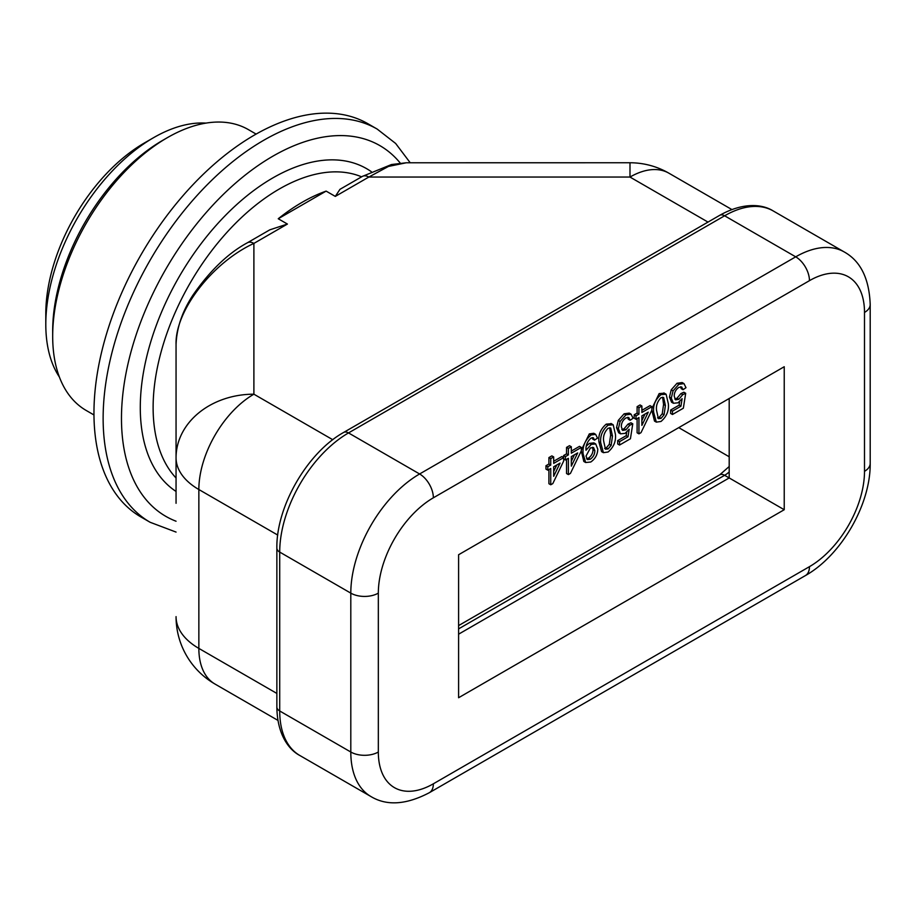 <?xml version="1.0" encoding="UTF-8"?>
<svg xmlns="http://www.w3.org/2000/svg" width="916" height="916" viewBox="0 0 916 916"><rect width="100%" height="100%" fill="white"/><g stroke="black" fill="none" stroke-linecap="round" stroke-linejoin="round"><path stroke-width="1.37" d="M641.887 406.017L638.944 407.712L638.944 414.158L636.013 415.853L636.013 419.253L638.944 417.559L638.944 433.852L641.005 432.661L651.883 410.082L651.883 406.693L641.887 412.463L641.887 406.017L640.055 404.952L637.112 406.647L638.944 407.712M641.887 415.853L648.253 412.177L641.887 425.39L641.887 415.853M458.595 554.741L784.233 366.732L784.233 509.72L458.595 697.729L458.595 554.741M553.688 456.935L551.856 455.882L548.913 457.576L548.913 464.023L545.97 465.717L545.97 469.118L547.802 470.171L550.745 468.477L550.745 484.77L552.806 483.591L563.683 461.011L563.683 457.611L553.688 463.382L553.688 456.935L550.745 458.63L550.745 465.088L547.802 466.782L547.802 470.171M548.913 469.542L548.913 483.717L550.745 484.77M563.683 457.611L561.851 456.557L553.688 461.263M581.248 452.676L583.091 453.741L585.656 462.523L583.813 461.458L581.282 450.912M581.317 450.054L589.32 433.898L593.797 433.268L595.629 434.333L591.152 434.963C585.106 440.081 582.416 446.332 583.091 453.741M586.423 446.023L589.446 443.344L593.877 442.897L595.709 443.951L591.278 444.397L586.011 450.248C585.645 445.508 587.305 441.455 591.003 438.1L593.385 437.768L594.553 440.127L597.495 438.1L595.629 434.333M594.553 440.127L592.721 439.073L592.308 437.608M620.487 433.829L618.655 432.764L616.537 427.612L618.289 420.398L624.105 413.814L629.235 413.105L631.067 414.169L625.937 414.879L620.121 421.452L618.369 428.677L620.487 433.829L625.101 433.36L629.189 429.238L628.021 436.772L619.548 441.661L619.548 445.05L630.426 438.775L632.773 423.833L629.83 425.196L625.914 429.833L622.64 430.405L621.311 426.776C621.311 423.077 622.846 420.135 625.926 417.948L628.754 417.513L630.128 420.272L633.071 418.234L631.067 414.169M619.548 445.05L617.705 443.997L617.705 440.596L626.189 435.707L626.739 432.146M621.85 429.57L624.071 428.78L627.998 424.131L630.941 422.78L632.773 423.833M630.128 420.272L628.296 419.207L627.723 417.307M637.112 406.647L637.112 413.105L634.17 414.799L634.17 418.188L636.013 419.253M637.112 418.612L637.112 432.787L638.944 433.852M651.883 406.693L650.051 405.628L641.887 410.345M673.409 403.269L671.577 402.216L669.459 397.063L671.21 389.838L677.027 383.266L682.157 382.556L683.989 383.609L678.859 384.331L673.042 390.903L671.291 398.116L673.409 403.269L678.023 402.811L682.111 398.678L680.943 406.212L672.47 411.101L672.47 414.501L683.347 408.215L685.695 393.285L682.752 394.636L678.836 399.284L675.561 399.845L674.233 396.216C674.233 392.517 675.768 389.575 678.848 387.388L681.676 386.964L683.05 389.712L685.992 387.686L683.989 383.609M672.47 414.501L670.627 413.437L670.627 410.047L679.111 405.158L679.661 401.597M674.771 399.01L676.993 398.22L680.92 393.582L683.863 392.22L685.695 393.285M683.05 389.712L681.218 388.659L680.645 386.747M651.883 408.605L659.165 393.582L664.283 393.17M651.814 411.227L653.646 412.28L656.325 422.127L654.493 421.062L651.826 410.208M598.892 441.775L600.724 442.84L603.404 452.676L601.572 451.622L598.892 441.775C598.182 434.825 600.633 428.951 606.243 424.131L611.361 423.73M571.321 451.084L579.485 446.367L581.317 447.432L571.321 453.202L571.321 446.756L569.489 445.691L566.546 447.386L566.546 453.844L563.615 455.538L563.615 457.576M566.546 459.351L566.546 473.526L568.389 474.591L570.439 473.4L581.317 450.821L581.317 447.432M784.233 366.732L729.193 398.506L729.193 477.946L784.233 509.72M458.595 634.181L729.193 477.946L724.613 475.301A25.946 14.977 120 0 0 729.193 471.98M548.913 457.576L550.745 458.63M548.913 464.023L550.745 465.088M545.97 465.717L547.802 466.782M553.688 466.782L560.054 463.107L553.688 476.32L553.688 466.782M553.688 471.454L556.802 464.985M589.32 433.898L591.152 434.963M589.446 443.344L591.278 444.397M585.656 462.523L590.763 462.007C595.274 458.859 597.61 454.576 597.782 449.161L595.709 443.951M590.305 459.214L587.385 459.592L586.022 456.031L590.385 447.97L593.568 447.523L594.85 450.683C594.77 454.244 593.259 457.095 590.305 459.214L588.473 458.16C591.427 456.031 592.938 453.191 593.007 449.619L592.515 447.26M586.595 458.79L588.473 458.16M593.007 449.619L594.85 450.683M618.289 420.398L620.121 421.452M624.105 413.814L625.937 414.879M624.071 428.78L625.914 429.833M629.83 425.196L627.998 424.131M617.705 440.596L619.548 441.661M626.189 435.707L628.021 436.772M616.537 427.612L618.369 428.677M637.112 413.105L638.944 414.158M634.17 414.799L636.013 415.853M671.21 389.838L673.042 390.903M677.027 383.266L678.859 384.331M676.993 398.22L678.836 399.284M682.752 394.636L680.92 393.582M670.627 410.047L672.47 411.101M679.111 405.158L680.943 406.212M669.459 397.063L671.291 398.116M659.165 393.582L660.997 394.636C655.387 399.456 652.936 405.33 653.646 412.28M656.325 422.127L660.997 421.463C666.608 416.643 669.058 410.746 668.348 403.796L666.115 394.235L663.871 392.895M666.115 394.235L660.997 394.636M660.997 397.693L663.642 397.475L665.405 405.502L664.077 414.811L661.031 418.383L658.398 418.658L656.589 410.597C655.867 405.822 657.333 401.529 660.997 397.693M657.573 417.845L659.199 417.33L662.245 413.746L663.573 404.448L665.405 405.502M663.573 404.448L662.6 397.189M659.199 417.33L661.031 418.383M662.245 413.746L664.077 414.811M606.243 424.131L608.075 425.196C602.465 430.005 600.014 435.89 600.724 442.84M603.404 452.676L608.075 452.012C613.686 447.191 616.136 441.306 615.426 434.344L613.193 424.784L610.949 423.455M613.193 424.784L608.075 425.196M608.075 428.253L610.72 428.035L612.483 436.062L611.155 445.359L608.11 448.943L605.476 449.206L603.667 441.146C602.946 436.382 604.411 432.077 608.075 428.253M604.652 448.405L606.278 447.878L609.323 444.306L610.651 434.997L612.483 436.062M610.651 434.997L609.678 427.749M606.278 447.878L608.11 448.943M609.323 444.306L611.155 445.359M566.546 447.386L568.389 448.451L568.389 454.897L565.447 456.592L565.447 459.992L568.389 458.298L568.389 474.591M566.546 453.844L568.389 454.897M571.321 446.756L568.389 448.451M563.683 458.973L565.447 459.992M563.615 455.538L565.447 456.592M571.321 456.592L577.698 452.916L571.321 466.13L571.321 456.592M571.321 461.263L574.447 454.794M641.887 420.524L645.001 414.055M406.269 162.773L388.476 166.426L368.827 177.051A12.973 7.488 60 0 0 362.347 176.41L391.453 164.536L406.269 162.773L629.99 162.762L629.99 177.051A77.837 44.941 -60 0 1 668.909 173.193L731.85 209.535M362.347 176.41L339.962 189.326L335.302 196.402L368.827 177.051L629.99 177.051L707.999 222.084M276.861 693.435L198.852 648.402A77.837 44.941 180 0 1 176.055 616.628A77.837 77.837 0 0 0 214.974 684.034A77.837 44.941 -60 0 1 198.852 648.402L198.852 489.522A77.837 44.941 -60 0 1 253.892 394.189L253.892 243.404L287.418 224.054L269.785 229.847L247.412 242.763A12.973 7.488 -120 0 1 253.892 243.404C212.306 262.548 174.99 310.959 176.055 344.405L176.055 503.296M287.418 224.054L278.246 218.752L326.13 191.112A178.38 102.981 120 0 0 278.246 218.752M326.13 191.112L335.302 196.402M150.155 522.292L140.972 517.002A227.019 131.068 -60 0 1 93.959 413.07A227.019 131.068 -60 0 1 193.058 184.597A227.019 131.068 -60 0 1 368.003 123.774L377.174 129.076A227.019 131.068 120 0 0 202.23 189.898A227.019 131.068 120 0 0 103.13 418.36A227.019 131.068 120 0 0 150.155 522.292L176.055 532.082M93.97 414.959L86.264 410.505A162.155 93.627 -60 0 1 52.681 336.275A162.155 93.627 -60 0 1 167.342 137.675A162.155 93.627 -60 0 1 248.419 129.637L256.125 134.091M52.681 336.275L52.681 330.985A155.674 89.883 -60 0 1 162.75 140.32L167.342 137.675M59.368 376.98A152.434 88.005 -60 0 1 45.8 324.356A152.434 88.005 -60 0 1 153.579 137.675L153.579 137.675A152.434 88.005 -60 0 1 205.94 123.11M153.579 137.675L144.407 142.965L153.579 137.675M45.8 324.356L45.8 313.764A139.461 80.516 -60 0 1 144.407 142.965M729.193 456.763L678.745 427.635M433.36 783.798L809.458 566.66A77.837 44.941 120 0 0 864.498 471.328L864.498 312.448A77.837 44.941 120 0 0 809.458 280.662L433.36 497.8A77.837 44.941 120 0 0 378.331 593.133L378.331 752.013A77.837 44.941 120 0 0 433.36 783.798A19.454 11.232 -120 0 1 429.329 792.706C406.269 804.786 386.804 806.069 370.957 796.554L299.864 755.517A97.291 56.174 -60 0 1 279.712 710.976L279.712 552.085A97.291 56.174 -60 0 1 348.515 432.925L724.613 215.787L795.706 256.835A19.454 11.232 60 0 1 809.458 280.662M729.193 466.507L719.747 474.82A9.732 5.622 60 0 1 724.613 475.301L458.595 628.88M864.498 312.448A19.454 11.232 0 0 0 870.2 304.501L870.2 463.382A19.454 11.232 180 0 1 864.498 471.328M870.2 304.501C869.215 278.647 860.593 261.152 844.346 252.014A97.291 56.174 120 0 0 795.706 256.835L419.608 473.973L348.515 432.925A9.732 5.622 -120 0 0 343.649 432.444L719.747 215.306A9.732 5.622 60 0 1 724.613 215.787A97.291 56.174 -60 0 1 773.253 210.966C762.295 204.005 743.082 202.161 719.747 215.306M433.36 497.8A19.454 11.232 -120 0 0 419.608 473.973A97.291 56.174 120 0 0 350.805 593.133L350.805 752.013L279.712 710.976A9.732 5.622 180 0 1 276.861 707.003C277.147 733.785 288.345 749.494 299.864 755.517M276.861 707.003L276.861 548.111A9.732 5.622 0 0 0 279.712 552.085L350.805 593.133A19.454 11.232 0 0 0 378.331 593.133M378.331 752.013A19.454 11.232 180 0 1 350.805 752.013A97.291 56.174 120 0 0 370.957 796.554M809.458 566.66A19.454 11.232 60 0 1 805.427 575.569L429.329 792.706M176.055 478.003A178.38 102.981 -60 0 1 153.121 407.505A178.38 102.981 -60 0 1 226.71 232.618A178.38 102.981 -60 0 1 361.614 176.834M176.055 491.445A187.459 108.225 -60 0 1 140.285 407.505A187.459 108.225 -60 0 1 225.325 215.523A187.459 108.225 -60 0 1 371.324 171.681M400.246 163.082A214.046 123.58 120 0 0 230.271 187.837A214.046 123.58 120 0 0 121.473 418.36A214.046 123.58 120 0 0 176.055 521.227M332.771 439.726L253.892 394.189A77.837 63.559 180 0 0 176.055 457.737A77.837 44.941 0 0 0 198.852 489.522L277.731 535.058M458.595 625.594L719.747 474.82M276.861 548.111C276.163 506.617 307.352 452.596 343.649 432.444M844.346 252.014L773.253 210.966M870.2 463.382C870.669 504.476 841.243 555.417 805.427 575.569M410.208 162.762L395.655 143.469L377.174 129.076M214.974 684.034L277.926 720.377M668.909 173.193A77.837 77.837 0 0 0 629.99 162.762M176.055 344.405C176.742 327.665 182.353 311.257 192.91 295.181C210.016 270.609 228.187 253.137 247.412 242.763"/></g></svg>
